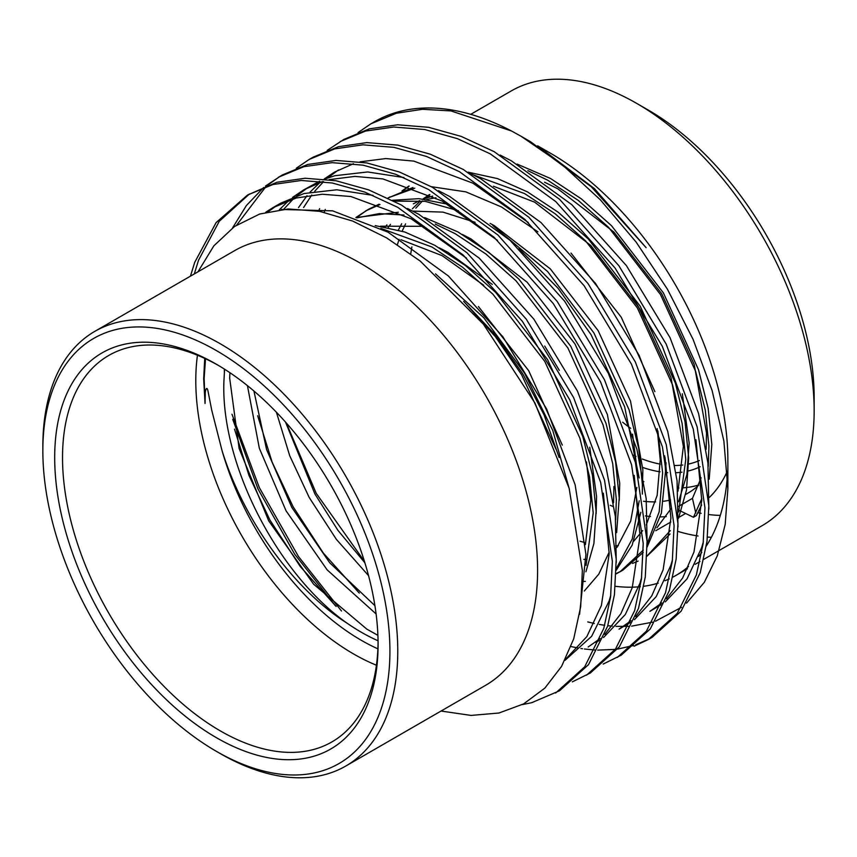 <?xml version="1.0" encoding="UTF-8"?>
<svg xmlns="http://www.w3.org/2000/svg" width="857" height="857" viewBox="0 0 857 857"><rect width="100%" height="100%" fill="white"/><g stroke="black" fill="none" stroke-linecap="round" stroke-linejoin="round"><path stroke-width="1.29" d="M630.709 428.35A163.516 94.409 60 0 1 622.653 422.233M700.137 466.733A169.065 97.612 60 0 1 687.453 471.179M682.011 472.175A169.065 97.612 60 0 1 676.077 472.721M667.71 472.657A169.065 97.612 60 0 1 665.643 472.507M660.083 471.821A169.065 97.612 60 0 1 642.804 467.483M633.43 455.228A163.516 94.409 -120 0 0 636.001 456.406M642.332 459.02A163.516 94.409 -120 0 0 660.265 464.13M675.005 465.49A163.516 94.409 -120 0 0 682.804 465.008M688.696 464.012A163.516 94.409 -120 0 0 699.376 460.541M378.087 644.314A228.68 132.021 60 0 1 216.382 737.673A228.68 132.021 60 0 1 54.687 457.606A228.68 132.021 60 0 1 216.393 364.246A228.68 132.021 60 0 1 378.087 644.314M218.364 365.403A223.131 128.829 -120 0 0 108.743 355.462A223.131 128.829 -120 0 0 62.529 457.606A223.131 128.829 -120 0 0 159.927 682.161A223.131 128.829 -120 0 0 331.873 741.937A223.131 128.829 -120 0 0 378.076 642.032M389.924 651.149A245.413 141.694 -120 0 0 216.382 350.577A245.413 141.694 -120 0 0 42.85 450.771L42.85 446.251A250.962 144.897 60 0 1 94.827 331.359A250.962 144.897 60 0 1 288.22 398.601A250.962 144.897 60 0 1 397.766 651.149A250.962 144.897 60 0 1 345.789 766.04A250.962 144.897 60 0 1 220.303 753.603L216.382 751.343A245.413 141.694 -120 0 0 389.924 651.149M636.697 103.397L648.46 110.178A234.336 135.288 60 0 1 814.15 397.177L814.15 410.749A250.962 144.897 -120 0 0 636.697 103.397A250.962 144.897 -120 0 0 511.211 90.96L470.729 114.335M345.789 766.04L485.619 685.311A250.962 144.897 -120 0 0 537.596 570.419A250.962 144.897 -120 0 0 428.05 317.861A250.962 144.897 -120 0 0 234.657 250.63L94.827 331.359M521.067 136.263L530.579 141.748L591.309 186.794L646.103 247.652L594.437 188.626L537.639 145.819L550.419 153.199A250.962 144.897 60 0 1 727.872 460.563L727.872 488.811L723.886 441.044L712.135 390.621L693.056 339.297L667.335 289.045L636.14 242.103L600.35 199.81L561.689 164.233L521.067 136.263L511.447 130.96A292.666 168.968 -120 0 0 374.595 121.683L370.974 123.783L396.427 113.242L422.49 109.278L450.953 110.928L511.447 130.96M643.511 501.259A185.69 107.211 -120 0 0 655.605 501.859M663.693 501.238A185.69 107.211 -120 0 0 670.56 499.985M685.718 494.36A185.69 107.211 -120 0 0 687.85 493.182A185.69 107.211 -120 0 0 698.605 485.33M642.75 481.291A185.69 107.211 -120 0 0 643.886 481.698M677.748 487.997A185.69 107.211 -120 0 0 678.883 487.987M683.8 487.762A185.69 107.211 -120 0 0 698.723 484.998M441.055 711.031L471.05 715.424L498.967 713.013L523.681 703.876L544.848 688.117L561.592 666.36L573.708 638.861L580.682 606.756L582.353 570.419L569.155 488.351L534.961 403.058L483.455 324.267L420.284 261.117L386.636 237.892L352.613 221.042L319.607 211.336L288.177 208.969L259.66 214.025L234.529 226.484L213.843 245.852L197.978 271.808M194.293 273.94L198.567 260.142L219.242 221.31L249.462 193.961M190.436 276.168L194.71 262.371L216.103 222.616L247.512 195.053L276.832 182.284L305.103 178.245L336.062 180.763L368.628 189.858L401.558 205.091L467.054 252.826L526.284 319.179L573.612 397.584L604.549 480.284L616.215 559.075L614.426 594.747L607.634 626.178L588.534 664.614L559.471 690.817L531.683 702.708L522.32 704.604M247.512 195.053L272.976 184.512L301.236 180.473L332.205 182.991L364.771 192.086L397.702 207.319L463.187 255.043L522.427 321.407L569.755 399.812L600.693 482.502L612.359 561.303L610.57 596.975L603.778 628.406L584.678 666.842L555.615 693.045M358.044 132.589L370.974 123.772M327.181 150.404L343.968 139.37L369.421 128.829L397.68 124.79L428.65 127.307L461.216 136.413L494.146 151.646L559.632 199.37L618.872 265.724L666.189 344.128L697.127 426.829L708.803 505.63L707.014 541.292L700.223 572.733L681.122 611.17L652.059 637.362M340.1 141.598L365.564 131.057L393.824 127.018L424.793 129.536L457.359 138.641L490.29 153.864L555.775 201.599L615.015 267.952L662.332 346.357L693.27 429.057L704.947 507.847L703.147 543.52L696.355 574.961L677.255 613.387L648.203 639.59L634.03 646.232M313.094 157.185L338.558 146.654L366.817 142.605L397.787 145.122L430.353 154.228L463.283 169.461L528.769 217.185L588.009 283.538L635.337 361.954L666.275 444.644L677.941 523.445L676.152 559.107L669.36 590.548L650.259 628.984L621.196 655.187L603.167 664.057M296.318 168.218L309.238 159.413L334.701 148.882L362.961 144.833L393.931 147.35L426.497 156.456L459.427 171.689L524.913 219.413L584.153 285.767L631.47 364.171L662.407 446.872L674.084 525.673L672.295 561.335L665.493 592.776L646.392 631.213L617.34 657.415M236.789 224.952L265.841 186.708M267.566 185.241L280.325 176.135M265.466 186.044L282.242 174.999L307.695 164.469L335.955 160.43L366.925 162.948L399.491 172.043L432.421 187.276L497.917 235L557.146 301.364L604.474 379.769L635.412 462.459L647.078 541.26L645.289 576.932L638.497 608.363L619.397 646.799L590.334 673.002L572.305 681.872M232.601 227.866L246.388 205.541L263.71 187.469M278.375 177.238L303.839 166.697L332.098 162.659L363.068 165.165L395.634 174.271L428.564 189.504L494.05 237.228L553.29 303.592L600.618 381.997L631.545 464.687L643.221 543.488L641.432 579.161L634.641 610.591L615.54 649.028L586.477 675.23M650.109 638.454L635.744 644.764M633.58 645.482L617.651 649.081M615.262 649.402L597.672 650.12M595.037 650.013L584.442 649.006M582.546 648.728L580.896 648.481M578.014 647.988L571.019 646.553M341.482 610.998L298.44 556.461L259.317 487.579L231.979 414.242M544.538 182.198L557.8 188.797L613.944 232.108L661.765 293.822L694.191 364.429L706.522 433.031L706.125 449.347M701.144 477.788L692.456 498.367L695.777 513.022M678.648 506.337L692.456 498.367M682.311 393.77L689.157 443.058L686.896 474.585L678.54 501.752M493.439 186.226L534.65 202.166L590.794 245.477L638.615 307.192L671.042 377.787L683.372 446.401L677.994 491.157M670.892 508.844L656.912 527.794M618.358 545.609L615.626 545.866M585.267 542.706L580.06 541.206M610.259 505.276A202.145 116.713 -120 0 0 613.226 506.594M645.417 515.914A202.145 116.713 -120 0 0 650.484 516.514M660.436 516.889A202.145 116.713 -120 0 0 666.275 516.589M709.457 497.317A202.145 116.713 -120 0 0 727.304 471.243M657.158 428.618L660.222 459.759L657.169 495.357L646.264 524.923M642.654 530.633L633.773 541.153M586.049 559.428L583.874 559.385M666.039 462.673L665.557 473.632M636.815 487.451L630.709 521.056L616.922 547.505M490.108 223.398L494.146 225.552L550.29 268.862L598.111 330.577L630.538 401.172L642.868 469.786L642.407 487.001M613.933 486.487L613.548 502.791M462.405 234.475L470.996 238.91L527.141 282.221L574.961 343.936L607.388 414.542L619.718 483.144L619.257 500.359M586.467 461.923L590.784 499.856L585.406 544.613M589.734 447.225L596.579 496.514L596.118 513.729M368.542 575.636L336.319 539.299L309.163 497.403L289.698 455.688L276.415 412.249M364.9 562.845L337.904 530.301L314.947 494.06L285.488 422.051M376.084 613.933L327.106 569.83L286.024 510.761L259.339 448.275L247.427 385.639M374.905 605.663L329.666 562.728L291.808 507.419L266.613 449.636L253.929 391.028M224.577 369.217L223.902 381.579C220.752 463.948 277.464 574.319 347.171 623.253A202.145 116.713 -120 0 0 378.055 640.779M377.905 635.337L366.839 629.145L313.587 584.174L268.659 520.788L239.124 448.511L229.687 378.237L229.89 372.699M398.387 230.03L401.676 223.752M412.346 208.819L419.737 201.577M422.908 199.006L429.464 194.539M397.423 244.62L399.083 239.307M402.169 231.154L405.586 223.859M415.827 208.176L422.49 200.966M425.522 198.235L429.914 194.753M385.243 226.966L386.893 224.877M426.732 199.477L435.945 197.753M388.2 227.534L390.46 224.373M413.32 203.848L419.576 200.634M423.326 199.049L432.678 196.103M571.008 253.072L621.25 317.208L654.887 391.649M412.806 211.111L442.973 212.118L475.099 222.284M632.552 434.145L636.922 468.393M380.444 226.205L424.001 226.312M400.862 239.681L442.062 255.622L483.712 285.242M439.255 247.844L447.847 252.279L492.314 284.417M544.709 346.046L559.321 370.342M463.658 301.375L495.657 335.269L522.877 374.006L544.088 414.938L559.15 457.542M478.42 306.527L528.673 370.663L562.31 445.104M347.171 623.253C293.094 589.209 243.42 519.599 222.027 450.578L211.743 410.257L207.93 390.76C206.601 385.05 205.005 391.692 205.262 394.059L205.048 403.486L203.666 378.794L204.727 358.408M410.728 253.843L411.874 246.891M727.475 474.114A250.962 144.897 60 0 1 706.361 545.941M701.797 552.433A250.962 144.897 60 0 1 698.594 556.407M688.525 566.52A250.962 144.897 60 0 1 675.894 575.454A250.962 144.897 60 0 1 672.991 577.05M669.221 578.914A250.962 144.897 60 0 1 664.989 580.735M658.187 583.124A250.962 144.897 60 0 1 643.864 586.263M640.318 586.681A250.962 144.897 60 0 1 615.347 586.295M587.752 621.925L594.308 623.467M599.225 624.432L604.721 625.31M607.784 625.696L612.316 626.146M615.979 626.381L628.674 626.36M631.609 626.146L652.423 622.193M655.541 621.196L681.444 607.334M686.564 603.114L704.293 582.342L717.266 555.904L725.204 524.377L727.872 488.811M42.85 450.771A245.413 141.694 -120 0 0 216.382 751.343M720.308 515.4A234.336 135.288 60 0 1 708.846 514.554M701.155 513.332A234.336 135.288 60 0 1 697.973 512.69M677.994 531.426A250.962 144.897 -120 0 0 698.069 536M707.507 537.071A250.962 144.897 -120 0 0 711.385 537.296M703.833 559.321L762.173 525.641A250.962 144.897 -120 0 0 814.15 410.749M265.681 212.279L272.837 207.715L296.297 197.988L322.339 194.239L350.867 196.521L411.199 218.814L466.615 258.214M603.339 493.182L609.188 553.793L601.389 605.481L586.852 636.59L565.299 659.547M279.403 209.697L289.088 200.238M292.58 197.378L303.699 189.89L322.607 181.523M329.174 179.649L354.894 176.392L382.94 178.92L442.062 200.999L497.478 240.399M634.201 475.356L640.05 535.979L632.252 587.666L620.918 613.633L604.785 634.405M600.179 638.561L588.17 646.981M298.482 207.63L307.02 195.685M310.084 192.086L319.95 182.423M324.139 179.027L334.562 172.075L353.47 163.708M360.036 161.834L385.757 158.566L413.802 161.105L472.925 183.184L528.341 222.574M665.064 457.542L670.913 518.164L663.114 569.851L651.781 595.819L635.648 616.579M631.041 620.736L619.033 629.156L630.323 622.514M318.611 211.154L319.64 208.637M695.927 439.727L701.765 500.338L693.977 552.026L682.643 578.004L666.51 598.764M661.904 602.921L649.885 611.341L661.186 604.699M281.407 209.472L332.602 210.843L388.06 232.183L448.382 275.975L502.963 336.908L546.595 408.918L575.154 484.858L585.931 554.383L579.568 614.373M335.441 605.824L294.754 554.318L257.946 488.865L232.74 419.298M268.316 211.636L276.747 205.573M272.837 207.715L280.55 203.259L304.01 193.543L336.812 189.783L373.084 195.385M407.546 208.497L418.912 214.357L479.245 258.161L533.825 319.093L577.457 391.103L606.017 467.044L615.347 516.503L616.269 562.578M610.773 595.304L609.102 601.025L591.641 636.312L565.02 660.34M283.699 209.258L293.405 198.824M296.801 195.782L307.609 187.758M303.699 189.89L319.661 181.191M324.653 179.081L334.873 175.717L367.674 171.957L403.947 177.56M438.409 190.672L449.775 196.542L510.108 240.346L564.688 301.278L608.32 373.277L636.88 449.229L646.21 498.688L647.131 544.763M641.636 577.479L639.965 583.21L625.321 614.49L603.564 637.501M599.461 640.34L595.883 642.525M303.582 207.555L311.766 195.01M314.733 191.229L323.592 181.641M327.663 177.967L338.472 169.943M469.272 172.857L480.638 178.727L540.971 222.531L595.551 283.453L639.183 355.462L667.742 431.414L677.073 480.863L677.994 526.937M672.499 559.664L670.827 565.395L656.173 596.665L634.426 619.686M324.235 212.279L325.264 209.451M500.134 155.042L511.5 160.912L571.833 204.705L626.413 265.638L670.035 337.647L698.605 413.588L707.936 463.048L708.857 509.122M703.361 541.849L701.69 547.569L687.035 578.85L665.289 601.871M701.637 504.977L696.355 515.593L693.463 517.264L678.658 510.119M205.048 403.486L204.137 378.515L205.519 358.772M336.148 606.445L300.186 566.445L269.923 520.049L248.991 475.517L234.518 429.111M359.287 593.076L323.335 553.076L293.073 506.691L272.14 462.148L257.668 415.752M435.517 273.854L483.809 317.776L524.505 373.074L552.797 430.546L569.412 489.293M364.429 561.324L316.222 493.321L286.345 423.026M375.184 225.595L404.772 232.001L434.831 245.327L465.576 265.649L495.775 292.505L547.655 359.704L582.803 436.567L592.455 475.292L596.086 511.265L593.901 543.552L585.909 571.79M355.955 217.571L398.334 212.225M424.59 217.571L457.981 231.968L488.715 252.29L518.913 279.146L570.805 346.346L605.953 423.197L615.594 461.923L619.225 497.896L616.622 532.625M357.305 217.057L366.86 210.233M355.869 217.539L368.296 209.387L379.105 204.202M392.42 200.281L418.987 198.663L447.74 204.202M492.764 225.509L547.602 271.53L593.944 332.977L629.092 409.839L638.744 448.565L642.375 484.537L642.332 494.093M640.875 512.293L632.187 545.106L616.215 570.291M388.017 198.117L390.01 196.874M387.91 198.063L412.967 187.49M664.668 455.87L665.525 471.168L661.379 513.172L647.142 547.034M643.264 552.369L622.878 570.151L616.119 573.89M621.421 570.966L616.129 573.569M403.593 190.329L409.164 186.098M468.083 172.171L497.521 178.599L527.419 191.872L558.153 212.193L588.352 239.049L640.243 306.249L675.391 383.111L685.032 421.837L688.664 457.809L686.489 490.097L678.498 518.346M670.056 534.018L646.971 556.225M517.178 164.115L550.558 178.513L581.303 198.835L611.502 225.691L663.382 292.89L698.53 369.753L708.182 408.468L711.813 444.44L709.21 479.17M224.352 371.906L224.363 369.078M465.147 302.992L495.56 336.919L521.613 374.734L555.979 449.197M380.872 228.38L431.939 246.998L462.673 267.32L492.882 294.176L544.763 361.375L579.91 438.238L589.562 476.963L593.194 512.936L586.059 565.406M356.823 217.882L379.265 213.607L404.022 215.021M435.27 224.106L455.088 233.64L485.823 253.951L516.021 280.817L567.912 348.017L603.049 424.868L612.701 463.594L616.333 499.567L615.68 519.77M609.209 552.037L598.786 574.158L584.292 591.009M365.403 211.058L379.972 204.512M394.102 201.127L425.158 201.341L458.42 210.747M518.988 248.701L558.025 288.231L591.051 334.648L624.657 406.807L639.161 477.981M639.226 500.799L632.262 538.957L616.247 568.62M388.553 197.688L414.767 188.186M431.36 186.697L465.822 191.861L501.377 206.912L537.917 231.829M657.887 430.964L662.632 472.839L659.183 511.779L647.121 544.077M643.275 550.119L619.986 571.823M585.331 581.4L582.417 581.453M402.008 190.929L408.918 186.012M473.46 174.935L524.527 193.543L555.261 213.864L585.46 240.721L637.351 307.92L672.499 384.782L682.14 423.508L685.771 459.481L678.648 511.95M670.335 530.601L646.981 556.064M638.133 561.078L632.509 563.435M527.858 170.661L547.666 180.184L578.411 200.506L608.609 227.362L660.49 294.562L695.638 371.424L705.29 410.139L708.921 446.111L708.268 466.315M701.797 498.592L693.463 517.264M197.453 355.237A223.131 128.829 -120 0 0 195.792 380.669A223.131 128.829 -120 0 0 376.416 665.225M222.027 450.578A212.043 122.422 -120 0 0 377.883 648.835M313.105 157.185L309.248 159.413M652.059 637.372L648.203 639.601M685.611 513.472L678.519 517.564M670.806 522.02L655.766 530.708M699.976 561.549L695.22 564.292M687.496 568.748L675.894 575.454"/></g></svg>

